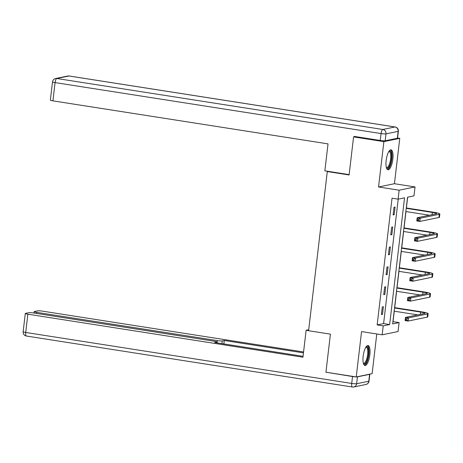 <?xml version="1.0" encoding="UTF-8"?>
<svg xmlns="http://www.w3.org/2000/svg" width="463" height="463" viewBox="0 0 463 463"><rect width="100%" height="100%" fill="white"/><g stroke="black" fill="none" stroke-linecap="round" stroke-linejoin="round"><path stroke-width="0.69" d="M369.85 354.814A10.099 3.224 98.9 0 0 368.062 345.531A10.099 3.224 98.9 0 0 363.154 356.197A10.099 3.224 98.9 0 0 364.942 365.481A10.099 3.224 98.9 0 0 369.85 354.814M392.844 159.11A10.099 3.224 98.9 0 0 391.05 149.827A10.099 3.224 98.9 0 0 386.142 160.487A10.099 3.224 98.9 0 0 387.93 169.776A10.099 3.224 98.9 0 0 392.844 159.11M399.1 322.601L398.053 331.543L382.16 334.813L383.208 325.871L389.649 324.546L404.54 197.823L398.099 199.148L399.147 190.206L415.039 186.936L413.986 195.878L407.544 197.203L392.659 323.926L399.1 322.601L393.041 321.652L394.268 311.2M328.226 171.362L327.289 171.553L308.59 330.727L330.403 334.136L325.935 372.206L356.232 376.94L372.119 373.67L376.784 333.973M397.572 138.02L399.766 138.362L383.873 141.637L378.543 186.983L399.147 190.206M378.543 186.983L394.435 183.713L399.766 138.362M394.435 183.713L415.039 186.936M394.69 307.623L396.612 291.273M397.028 287.697L398.95 271.341M399.372 267.764L401.294 251.415M401.71 247.838L403.632 231.488M404.054 227.912L405.976 211.556M406.392 207.98L407.666 197.18M327.289 171.553L349.102 174.968L353.576 136.898L355.231 136.556M353.576 136.898L383.873 141.637M398.099 199.148L392.039 198.199L377.148 324.922L383.595 323.596L398.215 199.125M394.013 207.268L393.11 214.936L394.181 214.71L395.084 207.048L394.013 207.268M391.669 227.2L390.766 234.863L391.843 234.643L392.746 226.974L391.669 227.2M389.331 247.126L388.428 254.789L389.499 254.569L390.402 246.906L389.331 247.126M386.987 267.053L386.084 274.721L387.161 274.495L388.063 266.833L386.987 267.053M384.649 286.985L383.746 294.647L384.817 294.427L385.72 286.759L384.649 286.985M382.305 306.911L381.402 314.574L382.479 314.354L383.381 306.691L382.305 306.911M382.16 334.813L361.557 331.595L356.232 376.94M377.148 324.922L383.208 325.871M383.595 323.596L389.649 324.546M393.156 214.554L394.181 214.71M390.813 234.481L391.843 234.643M388.474 254.407L389.499 254.569M386.13 274.339L387.161 274.495M383.792 294.265L384.817 294.427M381.448 314.192L382.479 314.354M418.627 219.155L417.418 218.964L417.267 220.243L418.477 220.434L418.627 219.155L420.207 218.223L419.831 221.418L416.804 220.944L417.175 217.749L420.207 218.223L439.294 214.294A9.706 1.094 6.7 0 0 439.85 214.004A9.706 1.094 6.7 0 0 433.432 212.21L406.282 207.962M406.236 208.344L432.355 212.43A6.47 0.729 -173.3 0 1 436.638 213.628A6.47 0.729 -173.3 0 1 436.268 213.819L417.175 217.749L417.418 218.964M405.86 211.539L429.438 215.226M418.477 220.434L419.831 221.418L438.924 217.488A9.706 1.094 6.7 0 0 439.474 217.199L439.85 214.004M416.804 220.944L417.267 220.243M388.978 151.285A8.739 2.79 -81.1 0 1 391.542 154.821A8.739 2.79 -81.1 0 1 389.991 164.996A8.739 2.79 -81.1 0 1 386.402 167.751M386.316 167.409A8.091 2.587 98.9 0 0 386.669 167.548A8.091 2.587 98.9 0 0 389.638 163.491A8.091 2.587 98.9 0 0 390.708 155.082A8.091 2.587 98.9 0 0 389.169 151.563A8.091 2.587 98.9 0 0 388.787 151.586M387.404 169.539A10.03 3.206 98.9 0 0 391.987 154.104A10.03 3.206 98.9 0 0 390.477 149.89M365.99 346.995A8.739 2.79 -81.1 0 1 368.548 350.526A8.739 2.79 -81.1 0 1 367.003 360.7A8.739 2.79 -81.1 0 1 363.414 363.455M363.322 363.114A8.091 2.587 98.9 0 0 363.675 363.252A8.091 2.587 98.9 0 0 366.65 359.195A8.091 2.587 98.9 0 0 367.72 350.792A8.091 2.587 98.9 0 0 366.175 347.267A8.091 2.587 98.9 0 0 365.799 347.291M364.416 365.243A10.03 3.206 98.9 0 0 368.994 349.808A10.03 3.206 98.9 0 0 367.489 345.595M349.143 174.632L324.852 170.835L328.024 143.877L52.927 100.859A3.883 0.434 -173.3 0 1 50.357 100.141L52.504 81.876A3.883 0.434 6.7 0 0 55.074 82.593L52.927 100.859M385.181 140.775L397.335 138.269L398.145 131.37L385.992 133.876L385.181 140.775A3.883 0.434 -173.3 0 1 380.256 140.468L354.201 136.394L354.154 136.776M398.365 131.255A3.883 3.883 0 0 0 395.107 126.966A3.883 1.239 98.9 0 0 394.956 126.972L68.964 75.99L56.81 78.496L382.803 129.472L394.956 126.972A3.883 3.652 -101.6 0 1 398.145 131.37A3.883 0.434 6.7 0 0 398.365 131.255L397.555 138.153A3.883 0.434 -173.3 0 1 397.335 138.269M308.705 329.743L306.124 330.258L302.958 357.216L27.867 314.192L25.72 332.463L351.712 383.439L352.522 376.541L326.49 372.293M308.601 330.646L306.124 330.258M217.06 342.863L217.326 340.6L36.756 312.363L36.629 313.445M217.326 340.6A3.883 0.434 6.7 0 0 222.246 340.907L221.927 343.621M303.468 352.875L224.266 340.49L222.246 340.907M303.578 351.973L42.596 311.159A3.883 0.434 6.7 0 0 37.671 310.858L34.407 311.53A3.883 0.434 6.7 0 0 34.187 311.645A3.883 0.434 6.7 0 0 36.756 312.363M369.601 374.341L357.448 376.847L356.637 383.746L368.791 381.24L369.601 374.341A3.883 0.434 6.7 0 0 369.821 374.231A3.883 0.434 6.7 0 0 369.781 374.15M216.539 342.782L216.62 342.064A3.883 0.434 6.7 0 0 216.84 341.949A3.883 0.434 6.7 0 0 214.276 341.231L33.706 312.994A3.883 0.434 6.7 0 0 28.781 312.687L25.517 313.358A3.883 0.434 6.7 0 0 25.297 313.474A3.883 0.434 6.7 0 0 27.867 314.192M216.62 342.064L214.601 342.481L303.068 356.313M326.965 372.368L326.467 372.466M352.522 376.541A3.883 0.434 6.7 0 0 355.891 376.888M356.417 376.905A3.883 0.434 6.7 0 0 357.448 376.847M223.861 343.928L224.266 340.49M416.283 239.082L415.074 238.896L414.923 240.17L416.139 240.361L416.283 239.082L417.863 238.15L417.493 241.345L414.46 240.87L414.836 237.681L417.863 238.15L436.956 234.22A9.706 1.094 6.7 0 0 437.512 233.937A9.706 1.094 6.7 0 0 431.088 232.137L403.939 227.894M403.892 228.276L430.017 232.357A6.47 0.729 -173.3 0 1 434.294 233.555A6.47 0.729 -173.3 0 1 433.924 233.751L414.836 237.681L415.074 238.896M403.522 231.465L427.094 235.158M416.139 240.361L417.493 241.345L436.58 237.415A9.706 1.094 6.7 0 0 437.136 237.125L437.512 233.937M414.46 240.87L414.923 240.17M413.945 259.014L412.736 258.823L412.585 260.102L413.795 260.287L413.945 259.014L415.525 258.082L415.149 261.277L412.122 260.802L412.492 257.607L415.525 258.082L434.612 254.152A9.706 1.094 6.7 0 0 435.168 253.863A9.706 1.094 6.7 0 0 428.75 252.069L401.6 247.821M401.554 248.203L427.673 252.289A6.47 0.729 -173.3 0 1 431.956 253.487A6.47 0.729 -173.3 0 1 431.585 253.678L412.492 257.607L412.736 258.823M401.178 251.397L424.756 255.084M413.795 260.287L415.149 261.277L434.242 257.347A9.706 1.094 6.7 0 0 434.792 257.058L435.168 253.863M412.122 260.802L412.585 260.102M411.601 278.94L410.392 278.749L410.241 280.028L411.457 280.219L411.601 278.94L413.181 278.008L412.811 281.203L409.778 280.728L410.154 277.534L413.181 278.008L432.274 274.079A9.706 1.094 6.7 0 0 432.83 273.789A9.706 1.094 6.7 0 0 426.406 271.995L399.256 267.747M399.21 268.129L425.335 272.215A6.47 0.729 -173.3 0 1 429.612 273.413A6.47 0.729 -173.3 0 1 429.242 273.604L410.154 277.534L410.392 278.749M398.84 271.324L422.412 275.01M411.457 280.219L412.811 281.203L431.898 277.273A9.706 1.094 6.7 0 0 432.454 276.984L432.83 273.789M409.778 280.728L410.241 280.028M409.263 298.866L408.053 298.676L407.903 299.955L409.113 300.146L409.263 298.866L410.843 297.935L410.467 301.129L407.44 300.655L407.81 297.466L410.843 297.935L429.93 294.005A9.706 1.094 6.7 0 0 430.486 293.721A9.706 1.094 6.7 0 0 424.067 291.921L396.918 287.679M396.872 288.061L422.991 292.141A6.47 0.729 -173.3 0 1 427.274 293.339A6.47 0.729 -173.3 0 1 426.903 293.536L407.81 297.466L408.053 298.676M396.496 291.25L420.074 294.937M409.113 300.146L410.467 301.129L429.56 297.2A9.706 1.094 6.7 0 0 430.11 296.91L430.486 293.721M407.44 300.655L407.903 299.955M406.919 318.799L405.71 318.608L405.559 319.887L406.774 320.072L406.919 318.799L408.499 317.867L408.129 321.062L405.096 320.587L405.472 317.392L408.499 317.867L427.592 313.937A9.706 1.094 6.7 0 0 428.148 313.648A9.706 1.094 6.7 0 0 421.724 311.854L394.574 307.606M394.528 307.988L420.653 312.074A6.47 0.729 -173.3 0 1 424.93 313.272A6.47 0.729 -173.3 0 1 424.559 313.463L405.472 317.392L405.71 318.608M394.158 311.182L417.73 314.869M406.774 320.072L408.129 321.062L427.216 317.132A9.706 1.094 6.7 0 0 427.771 316.842L428.148 313.648M405.096 320.587L405.559 319.887M432.355 212.43L432.089 214.682M439.294 214.294L438.924 217.488M380.256 140.468L381.066 133.57L55.074 82.593A3.883 1.239 98.9 0 1 56.81 78.496A3.883 3.652 -101.6 0 0 55.577 78.525L67.731 76.019A3.883 3.652 78.4 0 1 68.964 75.99A3.883 1.239 98.9 0 1 69.114 75.99A3.883 3.883 0 0 0 67.731 76.019M381.066 133.57A3.883 0.434 6.7 0 0 385.992 133.876A3.883 3.652 78.4 0 0 382.803 129.472A3.883 1.239 98.9 0 0 381.066 133.57M23.15 331.745A3.883 3.883 0 0 0 26.408 336.034A3.883 1.239 98.9 0 1 25.72 332.463A3.883 0.434 -173.3 0 1 23.15 331.745L25.297 313.474M369.011 381.124A3.883 0.434 -173.3 0 1 368.791 381.24A3.883 3.652 -101.6 0 1 365.938 384.475A3.883 3.883 0 0 0 369.011 381.124L369.821 374.231M352.401 387.01A3.883 3.883 0 0 0 353.784 386.981A3.883 3.652 78.4 0 0 356.637 383.746A3.883 0.434 -173.3 0 1 351.712 383.439A3.883 1.239 98.9 0 0 352.401 387.01L26.408 336.034M430.017 232.357L429.751 234.608M436.956 234.22L436.58 237.415M427.673 252.289L427.407 254.534M434.612 254.152L434.242 257.347M425.335 272.215L425.069 274.466M432.274 274.079L431.898 277.273M422.991 292.141L422.725 294.393M429.93 294.005L429.56 297.2M420.653 312.074L420.387 314.319M427.592 313.937L427.216 317.132M55.577 78.525A3.883 3.883 0 0 0 52.504 81.876M395.107 126.966L69.114 75.99M365.938 384.475L353.784 386.981M216.84 341.949L216.742 342.811M34.187 311.645L34.025 313.04"/></g></svg>
